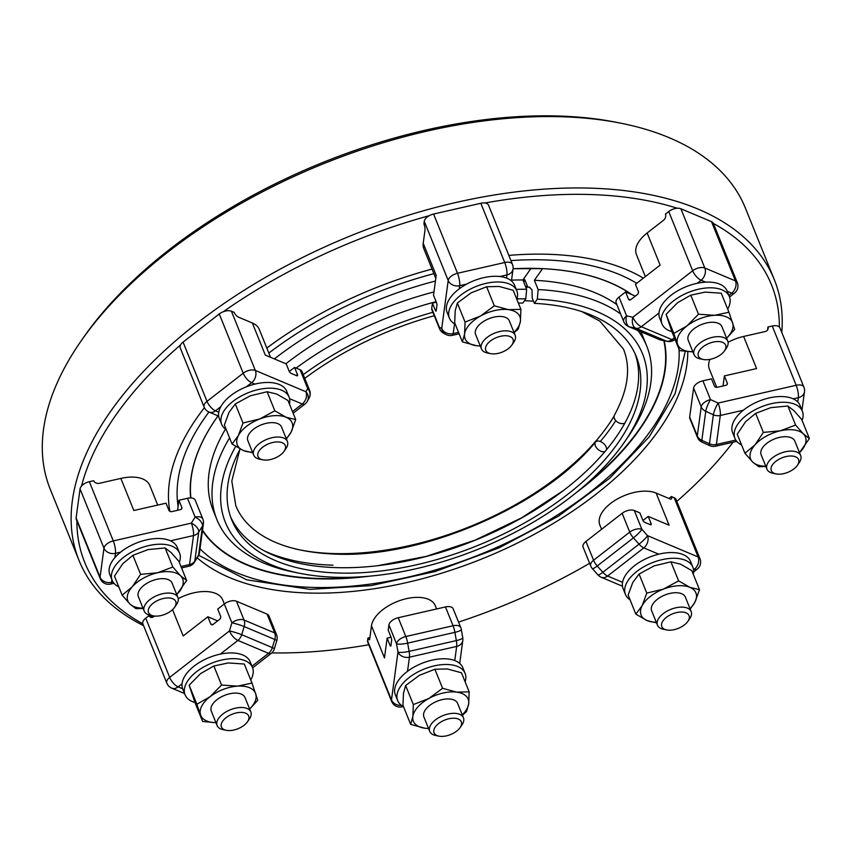 <?xml version="1.0" encoding="UTF-8"?>
<svg xmlns="http://www.w3.org/2000/svg" width="852" height="852" viewBox="0 0 852 852"><rect width="100%" height="100%" fill="white"/><g stroke="black" fill="none" stroke-linecap="round" stroke-linejoin="round"><path stroke-width="1.28" d="M542.149 268.625L542.543 268.657A250.563 133.221 158 0 1 631.257 294.355M202.52 530.189A250.563 133.221 158 0 0 319.255 578.487A250.563 133.221 158 0 0 360.652 576.847M583.077 486.971A250.563 133.221 158 0 0 663.814 340.651M513.074 268.742A250.861 133.37 -22 0 1 513.586 268.721A250.861 133.37 -22 0 1 537.037 268.433A250.861 133.37 -22 0 1 631.928 294.643M664.166 340.725A250.861 133.37 -22 0 1 576.037 492.807M369.757 576.154A250.861 133.37 -22 0 1 319.202 578.849A250.861 133.37 -22 0 1 202.456 530.679M605.037 451.496A6.816 4.058 -139.7 0 1 595.346 445.809A6.816 4.058 -139.7 0 1 595.559 441.996A6.816 4.058 -139.7 0 1 601.001 441.783A6.816 4.058 -139.7 0 1 606.155 447.012A6.816 4.058 -139.7 0 1 606.475 449.771M624.846 423.103A6.816 4.824 -151 0 1 614.462 418.577A6.816 4.824 -151 0 1 614.526 414.988C628.084 389.822 631.066 367.851 623.462 349.075L599.861 321.108L581.756 311.587M230.679 517.079A218.133 115.978 158 0 0 337.062 567.645A218.133 115.978 158 0 0 615.687 437.726A218.133 115.978 158 0 0 635.059 353.697M528.283 287.199L529.113 287.071L532.021 289.84L532.191 297.944L534.374 303.355L537.335 299.137L538.134 289.563L534.385 280.287A231.776 123.221 -22 0 1 616.891 304.654M190.656 497.941A250.861 133.37 -22 0 1 216.621 417.842A250.861 133.37 -22 0 1 218.037 415.861A250.563 133.221 158 0 0 190.891 497.941M274.365 358.916A250.861 133.37 -22 0 1 435.425 281.043M530.934 268.337L531.052 268.337A250.563 133.221 158 0 0 524.278 268.369M80.365 342.014L82.772 338.521A370.375 196.918 -22 0 1 84.135 336.572A370.375 196.918 -22 0 1 617.412 122.518L621.566 123.348A374.923 199.336 158 0 0 81.739 340.033A374.923 199.336 158 0 0 80.365 342.014A374.923 199.336 158 0 0 50.215 489.144L79.055 560.52A374.923 199.336 -22 0 1 110.579 411.409A374.923 199.336 -22 0 1 473.467 198.75A374.923 199.336 -22 0 1 774.298 279.626A374.923 199.336 -22 0 1 781.774 332.387M774.298 279.626L745.468 208.25A374.923 199.336 158 0 0 621.566 123.348M143.594 625.677A374.923 199.336 -22 0 1 79.055 560.52M183.073 342.11L207.004 401.345L243.193 373.219L219.252 313.973L183.073 342.11A9.084 4.835 -22 0 0 180.56 344.922A370.375 196.918 158 0 0 115.851 415.084A370.375 196.918 158 0 0 81.504 486.077A9.084 4.835 -22 0 0 80.045 488.92L76.116 517.941L100.057 577.177A9.084 7.37 7.7 0 0 104.615 581.65A9.084 7.37 7.7 0 0 111.527 582.363L111.889 579.679M433.572 214.044L457.503 273.279L504.746 262.512L480.816 203.277L433.572 214.044A9.084 4.835 -22 0 0 429.259 215.684A370.375 196.918 158 0 0 223.203 311.768A9.084 4.835 -22 0 0 219.252 313.973M680.876 208.751L704.806 267.997L735.446 280.904L711.505 221.658L680.876 208.751A9.084 4.835 -22 0 0 677.287 208.261A370.375 196.918 158 0 0 484.948 202.989A9.084 4.835 -22 0 0 480.816 203.277M802.083 420.419A36.359 19.33 158 0 0 802.339 411.133L800.028 405.424A36.359 19.33 158 0 0 799.155 403.731A36.359 19.33 158 0 0 797.77 401.974L798.345 397.682A9.084 7.37 -172.3 0 0 803.574 394.21A9.084 7.37 -172.3 0 0 804.469 391.771A9.084 9.084 0 0 0 803.894 387.138L779.953 327.903A9.084 4.835 -22 0 0 779.356 327.008A370.375 196.918 158 0 0 713.401 223.469A9.084 4.835 -22 0 0 713.358 223.373A9.084 4.835 -22 0 0 711.505 221.658M197.185 557.804A273.812 145.575 158 0 0 428.023 577.177A273.812 145.575 158 0 0 658.969 429.972A273.812 145.575 158 0 0 687.777 351.663M643.356 278.146A273.812 145.575 158 0 0 508.825 255.387M432.039 269.072A273.812 145.575 158 0 0 266.804 348.042M204.416 407.682A273.812 145.575 158 0 0 197.27 417.32A273.812 145.575 158 0 0 169.899 511.36M600.287 441.474A218.133 115.978 158 0 0 611.406 427.14A218.133 115.978 158 0 0 615.762 420.622M240.157 449.004A218.133 115.978 158 0 0 231.701 519.816A218.133 115.978 158 0 0 406.734 566.868A218.133 115.978 158 0 0 617.87 443.136A218.133 115.978 158 0 0 636.21 356.381A218.133 115.978 158 0 0 534.374 303.355M516.216 289.382A231.776 123.221 -22 0 1 526.642 289.254L525.844 298.818L522.883 303.046A218.133 115.978 158 0 0 518.357 303.067M434.264 315.719A218.133 115.978 158 0 0 304.76 378.384M522.99 280.212L524.097 279.296L525.002 280.159L527.835 287.177M640.704 331.694A231.776 123.221 -22 0 1 642.941 336.647L646.689 345.923A231.776 123.221 -22 0 1 628.052 436.874L624.441 442.113A224.949 119.599 158 0 0 537.335 299.137M538.134 289.563A231.776 123.221 -22 0 1 620.639 313.941M637.914 330.523A231.776 123.221 -22 0 1 646.689 345.923M235.706 446.437A224.949 119.599 158 0 0 299.723 573.3L293.493 572.054A231.776 123.221 -22 0 1 216.898 519.571L213.149 510.284A231.776 123.221 -22 0 1 225.482 429.142M216.898 519.571A231.776 123.221 -22 0 1 229.561 437.875M525.844 298.818A224.949 119.599 158 0 0 516.972 298.924M432.88 312.279A224.949 119.599 158 0 0 303.248 374.635M296.134 368.085A231.776 123.221 -22 0 1 436.107 301.64M299.723 573.3A224.949 119.599 158 0 0 623.621 443.296A224.949 119.599 158 0 0 624.441 442.113M525.375 281.075A214.044 113.806 158 0 0 523.288 280.947M525.46 281.298A215.865 114.764 158 0 0 523.384 281.181M614.175 415.914A214.044 113.806 -22 0 1 608.36 424.967A214.044 113.806 -22 0 1 323.771 553.065A214.044 113.806 -22 0 1 299.382 549.796L297.721 549.465A215.865 114.764 -22 0 1 296.752 549.263M525.471 286.357A215.865 114.764 -22 0 1 527.548 286.474M614.122 416.202A215.865 114.764 -22 0 1 609.318 423.572L608.36 424.967M264.184 550.807A222.681 118.396 158 0 0 332.951 565.164M180.56 344.922A9.084 4.835 158 0 0 180.049 346.413A9.084 4.835 158 0 0 180.219 347.861L204.15 407.096A9.084 9.084 0 0 0 209.049 412.07L218.676 416.127M231.403 311.204L234.183 312.375A4.548 1.81 52.1 0 0 236.025 315.251A4.548 1.81 52.1 0 0 238.411 317.125L252.341 322.983L265.313 355.103L286.197 363.9L289.084 371.035A2.268 0.905 52.1 0 0 290 372.473A2.268 0.905 52.1 0 0 291.192 373.41L296.762 375.753A2.268 0.905 52.1 0 0 297.444 375.764A2.268 0.905 52.1 0 0 297.54 375.647A2.268 0.905 52.1 0 0 297.433 374.56L294.558 367.425L300.128 369.768A9.084 4.835 -22 0 1 301.97 371.483L309.574 390.291A9.084 4.835 158 0 0 307.721 388.576L305.943 391.76L255.334 370.45L231.403 311.204A9.084 4.835 158 0 0 225.535 311.044A9.084 4.835 158 0 0 223.203 311.768M252.341 322.983A34.08 18.126 -22 0 1 259.274 329.404L270.542 357.308M262.874 459.846A14.697 7.817 -22 0 1 259.253 450.676A14.697 7.817 -22 0 1 277.976 441.922A14.697 7.817 -22 0 1 284.089 451.272A14.697 7.817 -22 0 1 284.035 451.358A14.697 7.817 -22 0 1 262.874 459.846L259.69 459.207A18.18 9.66 -22 0 1 253.683 455.085A18.18 9.66 -22 0 1 255.217 447.854A18.18 9.66 -22 0 1 272.81 437.545A18.18 9.66 -22 0 1 287.39 441.464A18.18 9.66 -22 0 1 285.931 448.599A18.18 9.66 -22 0 1 285.867 448.695M253.683 455.085L247.868 440.697A18.18 9.66 -22 0 1 249.402 433.466A18.18 9.66 -22 0 1 277.88 423.657A18.18 9.66 -22 0 1 281.575 427.076L287.39 441.464M289.478 404.146A36.359 19.33 158 0 0 289.062 397.064L286.751 391.356A36.359 19.33 158 0 0 254.961 384.092A36.359 19.33 158 0 0 246.292 386.861A36.359 19.33 158 0 0 222.393 404.136A36.359 19.33 158 0 0 220.817 406.67A36.359 19.33 158 0 0 218.772 412.23A36.359 19.33 158 0 0 219.337 418.598L221.648 424.307A36.359 19.33 158 0 0 226.259 429.685M289.062 397.064A36.359 19.33 158 0 0 259.892 389.226A36.359 19.33 158 0 0 224.704 409.844A36.359 19.33 158 0 0 221.648 424.307M89.343 481.689L93.645 480.709A4.548 3.685 7.7 0 0 95.925 482.946A4.548 3.685 7.7 0 0 99.375 483.297L120.856 478.409L133.828 510.518L166.044 503.181L168.93 510.316A2.268 1.842 7.7 0 0 171.795 511.615L180.39 509.656A2.268 1.842 7.7 0 0 181.806 507.377L178.931 500.241L187.515 498.282A9.084 4.835 -22 0 1 193.383 498.441A9.084 4.835 -22 0 1 195.236 500.156L202.829 518.975A9.084 4.835 158 0 0 200.987 517.26A9.084 4.835 158 0 0 195.119 517.1L191.327 523.139L113.284 540.924L89.343 481.689A9.084 4.835 158 0 0 83.059 484.618A9.084 4.835 158 0 0 81.504 486.077M120.856 478.409A34.08 18.126 -22 0 1 142.848 479.005A34.08 18.126 -22 0 1 149.782 485.416L157.726 505.076M153.392 615.868L150.197 615.229A18.18 9.66 -22 0 1 144.627 611.949A18.18 9.66 -22 0 1 144.19 611.108A18.18 9.66 -22 0 1 156.608 595.686A18.18 9.66 -22 0 1 177.472 596.645A18.18 9.66 -22 0 1 177.908 597.486A18.18 9.66 -22 0 1 176.439 604.622L174.596 607.295A14.697 7.817 -22 0 1 153.392 615.868A14.697 7.817 -22 0 1 148.887 613.227A14.697 7.817 -22 0 1 157.908 600.362A14.697 7.817 -22 0 1 175.427 600.852A14.697 7.817 -22 0 1 174.596 607.295M144.19 611.108L138.375 596.719A18.18 9.66 -22 0 1 156.661 579.349A18.18 9.66 -22 0 1 171.657 582.246A18.18 9.66 -22 0 1 172.093 583.098L177.908 597.486M179.314 562.373A36.359 19.33 158 0 0 179.57 553.086L177.269 547.378A36.359 19.33 158 0 0 176.396 545.685A36.359 19.33 158 0 0 170.464 540.807A36.359 19.33 158 0 0 120.569 552.181A36.359 19.33 158 0 0 114.871 557.634A36.359 19.33 158 0 0 109.844 574.621L112.155 580.329A36.359 19.33 158 0 0 113.028 582.022A36.359 19.33 158 0 0 118.79 586.826M179.57 553.086A36.359 19.33 158 0 0 178.696 551.393A36.359 19.33 158 0 0 136.97 549.476A36.359 19.33 158 0 0 112.155 580.329M217.633 620.895L207.856 616.773L210.732 623.909A2.268 1.693 -67.2 0 0 211.498 624.729A2.268 1.693 -67.2 0 0 211.733 624.793A2.268 1.693 -67.2 0 0 213.106 624.409L219.678 619.298A2.268 1.693 -67.2 0 0 220.636 617.87A2.268 1.693 -67.2 0 0 220.604 616.241L217.718 609.095L224.3 603.983A9.084 4.835 -22 0 1 230.583 601.054A9.084 4.835 -22 0 1 236.451 601.214L244.045 620.032A9.084 4.835 158 0 0 238.187 619.862A9.084 4.835 158 0 0 231.904 622.801L229.444 630.938L169.676 677.404L145.745 618.169A9.084 4.835 158 0 0 142.721 622.471A9.084 4.835 158 0 0 142.848 623.813A9.084 4.835 -22 0 0 142.88 623.92L166.822 683.155A9.084 4.835 -22 0 1 166.651 681.717A9.084 4.835 -22 0 1 169.676 677.404A9.084 3.632 -127.9 0 0 173.35 683.144A9.084 3.632 -127.9 0 0 178.132 686.893L182.658 688.799A36.359 19.33 158 0 0 182.765 689.066L185.065 694.774A36.359 19.33 158 0 0 194.948 702.485M178.228 598.668A34.08 18.126 -22 0 1 193.766 592.843A34.08 18.126 -22 0 1 222.691 599.861L224.342 603.951M152.785 617.189L149.025 615.613A4.548 3.397 -67.2 0 0 150.559 617.242A4.548 3.397 -67.2 0 0 151.017 617.38A4.548 3.397 -67.2 0 0 153.765 616.624L154.51 616.039M226.302 730.313L223.117 729.663A18.18 9.66 -22 0 1 217.111 725.553A18.18 9.66 -22 0 1 223.48 713.55A18.18 9.66 -22 0 1 241.861 707.49A18.18 9.66 -22 0 1 250.818 711.931A18.18 9.66 -22 0 1 249.359 719.067L247.506 721.74A14.697 7.817 -22 0 1 228.687 730.569A14.697 7.817 -22 0 1 226.302 730.313A14.697 7.817 -22 0 1 223.394 720.206A14.697 7.817 -22 0 1 241.446 712.389A14.697 7.817 -22 0 1 247.506 721.74M217.111 725.553L211.296 711.154A18.18 9.66 -22 0 1 217.004 699.652A18.18 9.66 -22 0 1 236.036 693.102A18.18 9.66 -22 0 1 245.003 697.543L250.818 711.931M250.733 679.949A36.359 19.33 158 0 0 252.49 667.531L250.179 661.823A36.359 19.33 158 0 0 232.255 652.952A36.359 19.33 158 0 0 220.263 654.134A36.359 19.33 158 0 0 182.04 683.847A36.359 19.33 158 0 0 182.658 688.799M252.49 667.531A36.359 19.33 158 0 0 234.566 658.66A36.359 19.33 158 0 0 197.813 670.769A36.359 19.33 158 0 0 185.065 694.774M465.128 681.824A36.359 19.33 158 0 0 465.096 673.357L462.785 667.648A36.359 19.33 158 0 0 454.766 660.556L456.683 646.412A9.084 2.236 -102.8 0 0 456.736 643.856A9.084 2.236 -102.8 0 0 456.342 640.597L454.904 632.344A9.084 2.236 -102.8 0 0 454.116 628.893A9.084 2.236 -102.8 0 0 453.072 625.751L445.468 606.943A9.084 4.835 -22 0 1 451.336 607.103A9.084 4.835 -22 0 1 453.179 608.818L460.783 627.626A9.084 4.835 -22 0 0 458.94 625.922A9.084 4.835 -22 0 0 453.072 625.751L405.829 636.529A9.084 4.835 158 0 0 399.545 639.458A9.084 4.835 158 0 0 396.521 643.761L397.969 652.004L391.483 699.939L367.553 640.693A9.084 4.835 158 0 0 367.713 642.142L391.643 701.388A9.084 4.835 -22 0 1 391.483 699.939A9.084 7.37 -172.3 0 0 396.042 704.412A9.084 7.37 -172.3 0 0 401.398 705.349M388.927 624.942A9.084 4.835 -22 0 1 391.941 620.639A9.084 4.835 -22 0 1 398.225 617.711L405.829 636.529A9.084 2.236 -102.8 0 1 406.873 639.66A9.084 2.236 -102.8 0 1 407.661 643.122A9.084 1.789 170.1 0 1 400.834 644.112A9.084 1.789 170.1 0 1 396.521 643.761L388.927 624.942L388.214 630.224L391.089 637.36A2.268 0.554 -102.8 0 1 391.547 639.011A2.268 0.554 -102.8 0 1 391.632 640.459L390.919 645.741A2.268 0.554 -102.8 0 1 390.706 646.167A2.268 0.554 -102.8 0 1 390.589 646.146A2.268 0.554 -102.8 0 1 390.024 645.273L387.138 638.137L391.047 637.243M369.885 637.605L367.904 638.063A4.548 1.118 -102.8 0 0 369.033 639.809A4.548 1.118 -102.8 0 0 369.267 639.852A4.548 1.118 -102.8 0 0 369.704 638.989L371.483 625.805A34.08 18.126 -22 0 1 382.814 609.659A34.08 18.126 -22 0 1 435.297 605.687L436.618 608.956M438.908 736.139L435.723 735.5A18.18 9.66 -22 0 1 429.717 731.378A18.18 9.66 -22 0 1 441.315 716.319A18.18 9.66 -22 0 1 463.424 717.757A18.18 9.66 -22 0 1 461.965 724.892L460.123 727.565A14.697 7.817 -22 0 1 451.922 733.977A14.697 7.817 -22 0 1 438.908 736.139A14.697 7.817 -22 0 1 433.977 729.578A14.697 7.817 -22 0 1 443.423 720.632A14.697 7.817 -22 0 1 458.269 719.024A14.697 7.817 -22 0 1 460.123 727.565M429.717 731.378L423.902 716.99A18.18 9.66 -22 0 1 423.572 714.093A18.18 9.66 -22 0 1 435.5 701.931A18.18 9.66 -22 0 1 457.609 703.369L463.424 717.757M454.766 660.556A36.359 19.33 158 0 0 418.566 664.773A36.359 19.33 158 0 0 407.522 671.333A36.359 19.33 158 0 0 395.371 694.891L397.671 700.6A36.359 19.33 158 0 0 403.528 706.702M465.096 673.357A36.359 19.33 158 0 0 420.867 670.481A36.359 19.33 158 0 0 397.671 700.6M693.262 574.237A36.359 19.33 158 0 0 692.846 567.155L690.546 561.447A36.359 19.33 158 0 0 658.745 554.183L643.814 547.9A9.084 3.632 -127.9 0 1 641.46 546.452A9.084 3.632 -127.9 0 1 639.032 544.151L633.419 537.846A9.084 3.632 -127.9 0 1 631.268 535.024A9.084 3.632 -127.9 0 1 629.745 532.117L622.141 513.298A9.084 4.835 -22 0 1 628.425 510.369A9.084 4.835 -22 0 1 634.293 510.529L639.863 512.872L642.749 520.018A2.268 0.905 -127.9 0 0 643.665 521.445A2.268 0.905 -127.9 0 0 644.857 522.382L650.427 524.736A2.268 0.905 -127.9 0 0 651.098 524.736A2.268 0.905 -127.9 0 0 651.205 524.619A2.268 0.905 -127.9 0 0 651.098 523.533L649.863 524.491M693.539 569.892L694.412 569.211A9.084 3.632 -127.9 0 0 697.106 569.253A9.084 9.084 0 0 0 699.961 558.667L676.019 499.432A9.084 4.835 158 0 0 674.177 497.717L698.107 556.963L647.509 535.642L641.897 529.348L634.293 510.529M590.702 565.994L583.109 547.186A9.084 4.835 -22 0 1 582.938 545.738A9.084 4.835 -22 0 1 585.963 541.435L593.567 560.243A9.084 4.835 158 0 0 590.543 564.546A9.084 4.835 158 0 0 590.702 565.994A9.084 9.084 0 0 0 592.353 568.635L597.966 574.94A9.084 9.084 0 0 0 601.224 577.262L622.461 586.219M601.576 529.294L599.851 525.024A34.08 18.126 -22 0 1 599.244 519.603A34.08 18.126 -22 0 1 621.598 496.791A34.08 18.126 -22 0 1 656.125 493.074L669.097 525.194L648.212 516.397L651.098 523.533M656.125 493.074L670.045 498.942A4.548 1.81 -127.9 0 0 671.397 498.963A4.548 1.81 -127.9 0 0 671.6 498.729A4.548 1.81 -127.9 0 0 671.387 496.546L668.916 498.463M666.669 629.937A14.697 7.817 -22 0 1 663.048 620.767A14.697 7.817 -22 0 1 681.76 612.013A14.697 7.817 -22 0 1 687.873 621.364A14.697 7.817 -22 0 1 687.82 621.438A14.697 7.817 -22 0 1 666.669 629.937L663.484 629.298A18.18 9.66 -22 0 1 657.467 625.176A18.18 9.66 -22 0 1 659.001 617.945A18.18 9.66 -22 0 1 676.594 607.636A18.18 9.66 -22 0 1 691.185 611.555A18.18 9.66 -22 0 1 689.715 618.69A18.18 9.66 -22 0 1 689.651 618.786M657.467 625.176L651.652 610.788A18.18 9.66 -22 0 1 653.186 603.557A18.18 9.66 -22 0 1 670.78 593.237A18.18 9.66 -22 0 1 685.37 597.167L691.185 611.555M658.745 554.183A36.359 19.33 158 0 0 626.177 574.227A36.359 19.33 158 0 0 622.567 582.321A36.359 19.33 158 0 0 623.121 588.689L625.432 594.398A36.359 19.33 158 0 0 630.043 599.776M692.846 567.155A36.359 19.33 158 0 0 663.676 559.317A36.359 19.33 158 0 0 628.488 579.935A36.359 19.33 158 0 0 625.432 594.398M797.77 401.974A36.359 19.33 158 0 0 793.233 398.853A36.359 19.33 158 0 0 743.327 410.227L720.302 415.478A9.084 7.37 -172.3 0 1 716.798 415.68A9.084 7.37 -172.3 0 1 713.38 414.764L705.765 411.324A9.084 7.37 -172.3 0 1 702.964 409.439A9.084 7.37 -172.3 0 1 701.207 406.851L693.603 388.043A9.084 4.835 -22 0 1 696.627 383.741A9.084 4.835 -22 0 1 702.911 380.812L711.505 378.852L714.381 385.988A2.268 1.842 -172.3 0 0 717.256 387.287L725.84 385.328A2.268 1.842 -172.3 0 0 727.267 383.049L727.065 384.582M779.356 327.008A9.084 4.835 158 0 0 778.11 326.188A9.084 4.835 158 0 0 772.242 326.028L796.183 385.274L718.129 403.06L710.515 399.62L702.911 380.812M728.077 342.27A34.08 18.126 -22 0 1 743.626 336.455L765.096 331.556A4.548 3.685 -172.3 0 0 767.705 329.82A4.548 3.685 -172.3 0 0 768.153 328.595A4.548 3.685 -172.3 0 0 767.95 327.008L767.535 330.075M776.151 473.914L772.966 473.275A18.18 9.66 -22 0 1 767.396 470.006A18.18 9.66 -22 0 1 766.96 469.154A18.18 9.66 -22 0 1 779.378 453.733A18.18 9.66 -22 0 1 800.23 454.691A18.18 9.66 -22 0 1 800.667 455.532A18.18 9.66 -22 0 1 799.208 462.668L797.365 465.341A14.697 7.817 -22 0 1 776.151 473.914A14.697 7.817 -22 0 1 771.656 471.273A14.697 7.817 -22 0 1 780.677 458.419A14.697 7.817 -22 0 1 798.196 458.898A14.697 7.817 -22 0 1 797.365 465.341M766.96 469.154L761.145 454.766A18.18 9.66 -22 0 1 773.563 439.334A18.18 9.66 -22 0 1 794.415 440.292A18.18 9.66 -22 0 1 794.852 441.144L800.667 455.532M802.339 411.133A36.359 19.33 158 0 0 801.466 409.45A36.359 19.33 158 0 0 759.739 407.522A36.359 19.33 158 0 0 734.925 438.375A36.359 19.33 158 0 0 735.798 440.069A36.359 19.33 158 0 0 741.549 444.872M728.886 295.378L731.751 293.152A9.084 3.632 52.1 0 0 734.445 293.195A9.084 9.084 0 0 0 737.289 282.608A9.084 4.835 -22 0 0 735.446 280.904A9.084 6.784 112.8 0 1 735.553 287.443A9.084 6.784 112.8 0 1 731.751 293.152L727.225 291.246A36.359 19.33 158 0 0 727.118 290.979A36.359 19.33 158 0 0 709.194 282.108A36.359 19.33 158 0 0 705.648 282.161A36.359 19.33 158 0 0 697.202 283.29A36.359 19.33 158 0 0 658.979 313.014L641.343 326.721A9.084 6.784 112.8 0 1 638.606 328.137A9.084 6.784 112.8 0 1 635.848 328.254A9.084 5.985 -77.9 0 1 632.674 324.048A9.084 5.985 -77.9 0 1 632.898 317.242L626.603 315.9A9.084 4.835 -22 0 0 623.589 320.203A9.084 4.835 -22 0 0 623.749 321.651L616.145 302.833A9.084 4.835 -22 0 1 615.985 301.384A9.084 4.835 -22 0 1 619.01 297.082L625.581 291.97L635.368 296.091M677.287 208.261A9.084 4.835 158 0 0 675.008 208.591A9.084 4.835 158 0 0 668.724 211.52L692.665 270.766L632.898 317.242A9.084 3.632 -127.9 0 0 636.561 322.972A9.084 3.632 -127.9 0 0 641.343 326.721L671.983 339.628L674.369 337.765M668.724 211.52L665.444 214.086A4.548 3.397 112.8 0 1 665.497 217.356A4.548 3.397 112.8 0 1 663.591 220.21L647.147 232.99L660.119 265.11L635.454 284.291L638.34 291.437A2.268 1.693 112.8 0 1 638.361 293.067A2.268 1.693 112.8 0 1 637.413 294.494L630.831 299.606A2.268 1.693 112.8 0 1 629.458 299.989A2.268 1.693 112.8 0 1 629.234 299.925A2.268 1.693 112.8 0 1 628.467 299.105L625.581 291.97M703.241 359.469L700.056 358.83A18.18 9.66 -22 0 1 694.05 354.709A18.18 9.66 -22 0 1 700.419 342.717A18.18 9.66 -22 0 1 718.79 336.657A18.18 9.66 -22 0 1 727.757 341.098A18.18 9.66 -22 0 1 726.298 348.223L724.445 350.907A14.697 7.817 -22 0 1 705.626 359.736A14.697 7.817 -22 0 1 703.241 359.469A14.697 7.817 -22 0 1 700.333 349.373A14.697 7.817 -22 0 1 718.385 341.545A14.697 7.817 -22 0 1 724.445 350.907M694.05 354.709L688.235 340.321A18.18 9.66 -22 0 1 694.604 328.318A18.18 9.66 -22 0 1 712.975 322.258A18.18 9.66 -22 0 1 721.942 326.699L727.757 341.098M727.672 309.106A36.359 19.33 158 0 0 729.418 296.698A36.359 19.33 158 0 0 711.505 287.816A36.359 19.33 158 0 0 674.752 299.936A36.359 19.33 158 0 0 662.004 323.93A36.359 19.33 158 0 0 671.887 331.652M454.521 323.803L453.189 333.633A9.084 2.236 77.2 0 1 452.7 335.102A9.084 2.236 77.2 0 1 452.327 335.358A9.084 9.084 0 0 1 446.128 334.559A9.084 8.627 -62.6 0 1 441.719 328.446L439.334 327.211A9.084 4.835 -22 0 0 439.494 328.659L431.889 309.851A9.084 4.835 -22 0 1 431.73 308.403L432.443 303.12L436.352 302.236M429.259 215.684A9.084 4.835 158 0 0 427.289 216.972A9.084 4.835 158 0 0 424.264 221.275L448.205 280.51L441.719 328.446A9.084 7.37 -172.3 0 0 446.278 332.919A9.084 7.37 -172.3 0 0 453.189 333.633L458.568 332.408M516.855 299.329A36.359 19.33 158 0 0 516.813 290.862L514.512 285.154A36.359 19.33 158 0 0 506.493 278.072A36.359 19.33 158 0 0 499.932 276.517L506.919 274.93A9.084 2.236 77.2 0 0 506.578 269.104A9.084 2.236 77.2 0 0 504.746 262.512A9.084 4.835 -22 0 1 510.614 262.672A9.084 4.835 -22 0 1 512.467 264.386L488.526 205.14A9.084 4.835 158 0 0 486.684 203.436A9.084 4.835 158 0 0 484.948 202.989M424.264 221.275L423.913 223.916A4.548 1.118 77.2 0 1 424.828 227.207A4.548 1.118 77.2 0 1 424.999 230.115L423.21 243.31L436.192 275.43L433.519 295.207L436.394 302.353A2.268 0.554 77.2 0 1 436.852 303.994A2.268 0.554 77.2 0 1 436.938 305.453L436.224 310.724A2.268 0.554 77.2 0 1 436.011 311.161A2.268 0.554 77.2 0 1 435.894 311.14A2.268 0.554 77.2 0 1 435.329 310.266L432.443 303.12M490.635 353.644L487.45 353.005A18.18 9.66 -22 0 1 481.444 348.883A18.18 9.66 -22 0 1 493.042 333.824A18.18 9.66 -22 0 1 515.151 335.262A18.18 9.66 -22 0 1 513.692 342.397L511.839 345.071A14.697 7.817 -22 0 1 503.649 351.482A14.697 7.817 -22 0 1 490.635 353.644A14.697 7.817 -22 0 1 485.704 347.083A14.697 7.817 -22 0 1 495.15 338.148A14.697 7.817 -22 0 1 509.997 336.529A14.697 7.817 -22 0 1 511.839 345.071M481.444 348.883L475.629 334.495A18.18 9.66 -22 0 1 487.227 319.436A18.18 9.66 -22 0 1 509.336 320.874L515.151 335.262M499.932 276.517A36.359 19.33 158 0 0 470.293 282.278A36.359 19.33 158 0 0 466.662 284.099A36.359 19.33 158 0 0 459.249 288.839A36.359 19.33 158 0 0 447.098 312.396L449.398 318.105A36.359 19.33 158 0 0 455.256 324.218M516.813 290.862A36.359 19.33 158 0 0 472.594 287.987A36.359 19.33 158 0 0 449.398 318.105M520.902 309.351L508.452 309.649L494.32 305.815L486.62 286.762L499.08 286.453L513.202 290.298L520.902 309.351L520.402 321.321A29.543 15.709 -22 0 1 513.969 332.355M494.32 305.815L480.528 316.017L465.064 322.077L464.564 334.048L462.391 341.876L476.513 345.71L480.294 346.04M465.064 322.077L457.364 303.024L471.156 292.822L486.62 286.762M462.391 341.876L454.691 322.823L455.192 310.852L457.364 303.024M514.118 332.706L518.218 329.149L520.402 321.321A29.543 15.709 -22 0 0 508.452 309.649A29.543 15.709 -22 0 0 480.528 316.017A29.543 15.709 -22 0 0 464.564 334.048A29.543 15.709 -22 0 0 476.513 345.71A29.543 15.709 -22 0 0 480.262 345.965M435.787 278.359L423.827 248.731A34.08 18.126 -22 0 1 423.21 243.31M726.607 338.244L734.69 329.468L728.939 312.247L721.239 293.195L705.179 292.108L690.791 295.165L698.491 314.218L686.989 325.89L673.804 333.409L679.566 350.63L671.866 331.577L666.104 314.356L677.617 302.684L690.791 295.165M666.104 314.356L673.804 333.409M728.939 312.247L714.551 315.304L698.491 314.218M679.566 350.63L692.878 351.823A29.543 15.709 -22 0 1 677.521 344.091A29.543 15.709 -22 0 1 686.989 325.89A29.543 15.709 -22 0 1 714.551 315.304A29.543 15.709 -22 0 1 732.656 322.929A29.543 15.709 -22 0 1 726.575 338.18M658.979 313.014A36.359 19.33 158 0 0 659.704 318.222L662.004 323.93M645.337 276.612L636.433 254.556A34.08 18.126 -22 0 1 647.147 232.99M809.4 438.535L803.34 433.87A29.543 15.709 -22 0 1 801.018 451.017A29.543 15.709 -22 0 1 799.495 452.625L809.4 438.535L801.7 419.482L793.968 410.675L787.898 406.01L795.598 425.063L780.315 430.803L763.36 432.411L754.978 444.893L744.925 453.232L737.225 434.179L745.606 421.697L755.671 413.358L770.943 407.607L787.898 406.01M755.671 413.358L763.36 432.411M744.925 453.232L752.667 462.04A29.543 15.709 -22 0 1 754.978 444.893A29.543 15.709 -22 0 1 780.315 430.803A29.543 15.709 -22 0 1 803.34 433.87L795.598 425.063M765.788 466.236A29.543 15.709 -22 0 1 752.667 462.04L758.727 466.704L765.895 466.513M743.327 410.227A36.359 19.33 158 0 0 732.613 432.667L734.925 438.375M723.028 385.967L724.381 375.913L727.267 383.049M767.95 327.008L772.242 326.028M724.381 375.913L756.597 368.575L743.626 336.455M697.447 437.321L689.843 418.502A9.084 4.835 -22 0 1 689.683 417.054L697.287 435.873A9.084 4.835 158 0 0 697.447 437.321A9.084 9.084 0 0 0 702.133 442.199L709.759 445.639A9.084 9.084 0 0 0 715.51 446.214L736.767 441.368M693.603 388.043L689.683 417.054M716.756 387.351L709.343 369.001A34.08 18.126 -22 0 1 709.972 359.352M699.503 589.68L689.896 587.347L678.607 580.872L663.527 589.062L646.774 593.098L639.075 574.046L654.155 565.866L670.907 561.819L680.514 564.152L691.803 570.627L699.503 589.68L694.881 602.268A29.543 15.709 -22 0 1 690.003 608.637M670.907 561.819L678.607 580.872M690.173 609.073L694.881 602.268A29.543 15.709 -22 0 0 689.896 587.347A29.543 15.709 -22 0 0 663.527 589.062A29.543 15.709 -22 0 0 642.142 605.687L635.848 614.122L628.148 595.069L632.77 582.48L639.075 574.046M646.774 593.098L642.142 605.687A29.543 15.709 -22 0 0 647.126 620.597L656.743 622.929M635.848 614.122L647.126 620.597A29.543 15.709 -22 0 0 656.296 622.258M648.212 516.397L642.972 520.476M671.387 496.546L674.177 497.717M622.141 513.298L585.963 541.435M442.593 688.309L434.893 669.257L447.353 668.948L461.475 672.792L469.175 691.845L456.725 692.143L442.593 688.309L428.801 698.512L413.337 704.572L412.837 716.543L410.664 724.37L424.786 728.204L428.567 728.535M410.664 724.37L402.964 705.318L403.465 693.347L405.637 685.519L419.429 675.317L434.893 669.257M462.391 715.201L466.491 711.644L468.675 703.816L469.175 691.845M413.337 704.572L405.637 685.519M428.535 728.46A29.543 15.709 -22 0 1 424.786 728.204A29.543 15.709 -22 0 1 412.837 716.543A29.543 15.709 -22 0 1 428.801 698.512A29.543 15.709 -22 0 1 456.725 692.143A29.543 15.709 -22 0 1 468.675 703.816A29.543 15.709 -22 0 1 462.242 714.839M445.468 606.943L398.225 617.711M371.483 625.805L384.465 657.925L387.138 638.137M367.904 638.063L367.553 640.693M221.552 685.051L210.05 696.723L196.865 704.253L202.627 721.474L194.927 702.421L189.165 685.2L200.678 673.527L213.852 665.998L228.24 662.941L244.3 664.027L252 683.08L237.612 686.137L221.552 685.051L213.852 665.998M196.865 704.253L189.165 685.2M249.668 709.088L257.751 700.301L252 683.08M202.627 721.474L215.939 722.666A29.543 15.709 -22 0 1 200.582 714.934A29.543 15.709 -22 0 1 210.05 696.723A29.543 15.709 -22 0 1 237.612 686.137A29.543 15.709 -22 0 1 255.717 693.762A29.543 15.709 -22 0 1 249.636 709.013M251.947 666.211L268.529 653.324A9.084 6.784 -67.2 0 0 270.829 650.822A9.084 6.784 -67.2 0 0 272.342 647.616L274.791 639.479A9.084 6.784 -67.2 0 0 275.281 636.05A9.084 6.784 -67.2 0 0 274.685 632.929L267.081 614.122L236.451 601.214M267.081 614.122A9.084 4.835 -22 0 1 268.923 615.826L276.527 634.644A9.084 4.835 -22 0 0 274.685 632.929L244.045 620.032A9.084 6.784 -67.2 0 1 244.652 623.153A9.084 6.784 -67.2 0 1 244.162 626.571A9.084 0.852 -163.2 0 0 238.262 624.495A9.084 0.852 -163.2 0 0 231.904 622.801L224.3 603.983M172.551 609.638L183.18 635.954L207.856 616.773M149.025 615.613L145.745 618.169M172.839 567.017L157.556 572.757L140.601 574.365L132.22 586.847L122.166 595.186L114.466 576.122L122.848 563.641L132.901 555.312L148.184 549.561L165.139 547.964L171.199 552.628L178.931 561.436L186.631 580.489L180.571 575.824L172.839 567.017L165.139 547.964M140.601 574.365L132.901 555.312M122.166 595.186L129.898 603.993L135.958 608.658L143.125 608.466M143.019 608.19A29.543 15.709 -22 0 1 129.898 603.993A29.543 15.709 -22 0 1 132.22 586.847A29.543 15.709 -22 0 1 157.556 572.757A29.543 15.709 -22 0 1 180.571 575.824A29.543 15.709 -22 0 1 178.249 592.971A29.543 15.709 -22 0 1 176.726 594.568L186.631 580.489M178.931 500.241L177.567 510.295M114.871 557.634L115.457 553.342A9.084 7.37 7.7 0 1 108.534 552.639A9.084 7.37 7.7 0 1 103.976 548.166L100.057 577.177A9.084 4.835 158 0 0 100.216 578.625L76.286 519.39A9.084 4.835 -22 0 1 76.116 517.941M274.813 410.792L259.743 418.971L242.99 423.007L235.29 403.954L250.371 395.775L267.123 391.739L276.73 394.061L288.019 400.536L295.719 419.589L286.102 417.256L274.813 410.792L267.123 391.739M242.99 423.007L238.358 435.596L232.053 444.03L243.342 450.506L252.959 452.838M232.053 444.03L224.364 424.978L228.986 412.4L235.29 403.954M286.389 438.982L291.086 432.177L295.719 419.589M252.511 452.167A29.543 15.709 -22 0 1 243.342 450.506A29.543 15.709 -22 0 1 238.358 435.596A29.543 15.709 -22 0 1 259.743 418.971A29.543 15.709 -22 0 1 286.102 417.256A29.543 15.709 -22 0 1 291.086 432.177A29.543 15.709 -22 0 1 286.219 438.556M294.558 367.425L289.307 371.504M299.382 549.796A214.044 113.806 -22 0 1 295.804 549.039M534.385 280.287L542.543 268.657M531.052 268.337L522.894 279.967L526.642 289.254M285.867 363.761A231.776 123.221 -22 0 1 433.956 291.938M511.541 280.138A231.776 123.221 -22 0 1 522.894 279.967M676.818 501.381A370.375 196.918 158 0 0 733.05 442.22M458.546 622.077A370.375 196.918 158 0 0 589.616 563.3M271.777 652.898A370.375 196.918 158 0 0 368.767 644.751M76.872 520.86A370.375 196.918 158 0 0 142.848 623.813M208.932 412.017A264.716 140.74 158 0 0 204.938 417.523A264.716 140.74 158 0 0 178.111 506.322M200.007 548.805A264.716 140.74 158 0 0 313.185 587.422A264.716 140.74 158 0 0 679.033 349.309M636.742 283.29A264.716 140.74 158 0 0 543.054 259.86A264.716 140.74 158 0 0 510.934 260.595M433.902 273.673A264.716 140.74 158 0 0 268.827 353.069M524.864 279.871A215.865 114.764 158 0 0 523.288 279.786M220.817 406.67L215.46 410.834A9.084 3.632 52.1 0 1 210.678 407.086A9.084 3.632 52.1 0 1 207.004 401.345A9.084 4.835 158 0 0 203.99 405.658A9.084 4.835 158 0 0 204.15 407.096M300.128 369.768L307.721 388.576A9.084 8.222 -150.7 0 1 310.022 394.817A9.084 8.222 -150.7 0 1 309.074 398.14A9.084 9.084 0 0 0 309.574 390.291M218.772 412.23L215.46 410.834A9.084 6.784 112.8 0 1 209.965 412.357A9.084 6.784 112.8 0 1 209.049 412.07M254.961 384.092L251.638 382.697A9.084 3.632 52.1 0 1 246.856 378.948A9.084 3.632 52.1 0 1 243.193 373.219A9.084 4.835 -22 0 1 249.476 370.29A9.084 4.835 -22 0 1 255.334 370.45A9.084 6.784 -67.2 0 1 255.451 376.989A9.084 6.784 -67.2 0 1 251.638 382.697L246.292 386.861M292.492 411.601L302.247 404.018A9.084 3.632 52.1 0 0 304.153 404.37A9.084 3.632 52.1 0 0 304.941 404.05A9.084 9.084 0 0 0 307.295 401.324A9.084 8.222 -150.7 0 0 308.243 398.001A9.084 8.222 -150.7 0 0 305.943 391.76A9.084 6.784 -67.2 0 1 306.049 398.31A9.084 6.784 -67.2 0 1 302.247 404.018L289.563 398.672M296.198 375.519L297.433 374.56M187.515 498.282L195.119 517.1A9.084 4.995 -147.9 0 1 200.646 521.232A9.084 4.995 -147.9 0 1 202.52 526.035A9.084 7.37 7.7 0 0 203.415 523.597A9.084 7.37 7.7 0 0 203.447 523.298M80.045 488.92L103.976 548.166A9.084 4.835 -22 0 1 107.001 543.864A9.084 4.835 -22 0 1 113.284 540.924A9.084 2.236 -102.8 0 1 115.116 547.516A9.084 2.236 -102.8 0 1 115.457 553.342L120.569 552.181M180.997 566.527L189.57 564.567A9.084 7.37 7.7 0 0 192.637 563.278A9.084 7.37 7.7 0 0 194.799 561.095L198.729 532.074A9.084 4.995 -147.9 0 0 196.855 527.271A9.084 4.995 -147.9 0 0 191.327 523.139A9.084 2.236 -102.8 0 1 193.159 529.731A9.084 2.236 -102.8 0 1 193.5 535.557L170.464 540.807M181.561 567.922L188.707 566.292A9.084 2.236 77.2 0 0 189.57 564.567L193.5 535.557A9.084 7.37 7.7 0 0 196.567 534.257A9.084 7.37 7.7 0 0 198.729 532.074L202.52 526.035L198.591 555.057A9.084 7.37 7.7 0 0 199.485 552.607A9.084 7.37 7.7 0 0 199.517 552.309M181.604 508.91L181.806 507.377M166.822 683.155A9.084 9.084 0 0 0 171.721 688.128A9.084 6.784 -67.2 0 0 172.636 688.416A9.084 6.784 -67.2 0 0 178.132 686.893L182.04 683.847M274.312 648.851A9.084 0.852 16.8 0 0 274.355 648.809L276.804 640.672A9.084 0.852 16.8 0 0 274.791 639.479L244.162 626.571L241.702 634.708A9.084 6.784 -67.2 0 1 240.2 637.914A9.084 6.784 -67.2 0 1 237.9 640.416L268.529 653.324A9.084 3.632 52.1 0 0 271.224 653.356A9.084 9.084 0 0 0 274.355 648.809A9.084 0.852 16.8 0 0 272.342 647.616L241.702 634.708A9.084 0.852 -163.2 0 0 235.812 632.631A9.084 0.852 -163.2 0 0 229.444 630.938A9.084 3.632 -127.9 0 0 233.118 636.668A9.084 3.632 -127.9 0 0 237.9 640.416L220.263 654.134M459.707 663.42L462.806 640.491A9.084 7.37 7.7 0 1 461.912 642.941A9.084 7.37 7.7 0 1 456.683 646.412L409.439 657.18A9.084 2.236 -102.8 0 0 409.493 654.624A9.084 2.236 -102.8 0 0 409.098 651.365L456.342 640.597A9.084 1.789 -9.9 0 0 461.667 638.819A9.084 1.789 -9.9 0 0 462.753 637.711L461.315 629.468A9.084 9.084 0 0 0 460.783 627.626M407.522 671.333L409.439 657.18A9.084 7.37 -172.3 0 1 402.517 656.477A9.084 7.37 -172.3 0 1 397.969 652.004A9.084 1.789 170.1 0 0 402.282 652.366A9.084 1.789 170.1 0 0 409.098 651.365L407.661 643.122L454.904 632.344A9.084 1.789 -9.9 0 0 460.229 630.576A9.084 1.789 -9.9 0 0 461.315 629.468M403.284 706.574L402.091 706.841A9.084 2.236 -102.8 0 0 402.676 706.223M622.567 582.321L607.636 576.027L643.814 547.9A9.084 6.784 -67.2 0 0 647.616 542.192A9.084 6.784 -67.2 0 0 647.509 535.642A9.084 1.385 -41.7 0 1 644.24 539.54A9.084 1.385 -41.7 0 1 639.032 544.151L602.843 572.278L597.231 565.984A9.084 3.632 -127.9 0 1 595.09 563.151A9.084 3.632 -127.9 0 1 593.567 560.243L629.745 532.117A9.084 4.835 -22 0 1 636.029 529.188A9.084 4.835 -22 0 1 641.897 529.348A9.084 1.385 -41.7 0 1 638.627 533.235A9.084 1.385 -41.7 0 1 633.419 537.846L597.231 565.984A9.084 1.385 138.3 0 1 593.141 568.603A9.084 1.385 138.3 0 1 592.353 568.635M699.961 558.667A9.084 4.835 158 0 0 698.107 556.963A9.084 6.784 -67.2 0 1 698.225 563.502A9.084 6.784 -67.2 0 1 694.412 569.211L693.347 568.763M601.224 577.262A9.084 6.784 112.8 0 0 602.13 577.549A9.084 6.784 112.8 0 0 607.636 576.027A9.084 3.632 -127.9 0 1 605.282 574.589A9.084 3.632 -127.9 0 1 602.843 572.278A9.084 1.385 138.3 0 1 598.754 574.908A9.084 1.385 138.3 0 1 597.966 574.94M735.787 440.069L716.383 444.488L720.302 415.478A9.084 2.236 -102.8 0 0 719.961 409.652A9.084 2.236 -102.8 0 0 718.129 403.06A9.084 1.842 -65.7 0 0 715.073 409.152A9.084 1.842 -65.7 0 0 713.38 414.764L709.46 443.785L701.835 440.346A9.084 7.37 -172.3 0 1 699.045 438.45A9.084 7.37 -172.3 0 1 697.287 435.873L701.207 406.851A9.084 4.835 -22 0 1 704.231 402.549A9.084 4.835 -22 0 1 710.515 399.62A9.084 1.842 -65.7 0 0 707.448 405.712A9.084 1.842 -65.7 0 0 705.765 411.324L701.835 440.346A9.084 1.842 114.3 0 0 702.133 442.199M803.894 387.138A9.084 4.835 158 0 0 802.041 385.434A9.084 4.835 158 0 0 796.183 385.274A9.084 2.236 -102.8 0 1 798.004 391.867A9.084 2.236 -102.8 0 1 798.345 397.682L793.233 398.853M715.51 446.214A9.084 2.236 77.2 0 0 716.383 444.488A9.084 7.37 -172.3 0 1 712.868 444.701A9.084 7.37 -172.3 0 1 709.46 443.785A9.084 1.842 114.3 0 0 709.759 445.639M623.749 321.651A9.084 9.084 0 0 0 628.648 326.614A9.084 6.784 112.8 0 0 629.564 326.902L660.193 339.81L666.477 341.151A9.084 5.985 102.1 0 0 667.191 341.375A9.084 9.084 0 0 0 674.678 339.66A9.084 3.632 52.1 0 1 671.983 339.628A9.084 6.784 112.8 0 1 669.246 341.045A9.084 6.784 112.8 0 1 666.477 341.151L635.848 328.254L629.564 326.902A9.084 5.985 -77.9 0 1 626.39 322.706A9.084 5.985 -77.9 0 1 626.603 315.9L619.01 297.082M697.202 283.29L701.121 280.244A9.084 6.784 112.8 0 0 704.923 274.546A9.084 6.784 112.8 0 0 704.806 267.997A9.084 4.835 158 0 0 698.949 267.837A9.084 4.835 158 0 0 692.665 270.766A9.084 3.632 -127.9 0 0 696.329 276.495A9.084 3.632 -127.9 0 0 701.121 280.244L705.648 282.161M628.467 299.105L630.352 299.893M439.494 328.659A9.084 9.084 0 0 0 443.743 333.324A9.084 8.627 -62.6 0 1 439.334 327.211L431.73 308.403M459.249 288.839L459.675 285.697A9.084 2.236 77.2 0 0 459.334 279.871A9.084 2.236 77.2 0 0 457.503 273.279A9.084 4.835 158 0 0 451.219 276.208A9.084 4.835 158 0 0 448.205 280.51A9.084 7.37 -172.3 0 0 452.753 284.994A9.084 7.37 -172.3 0 0 459.675 285.697L466.662 284.099M506.493 278.072L506.919 274.93A9.084 7.37 7.7 0 0 512.148 271.447A9.084 7.37 7.7 0 0 513.042 269.008A9.084 9.084 0 0 0 512.467 264.386M435.329 310.266L436.32 310.032M628.648 326.614L659.278 339.522A9.084 6.784 112.8 0 0 660.193 339.81A9.084 5.985 102.1 0 0 660.907 340.033L667.191 341.375M391.015 645.049L390.024 645.273M212.617 624.697L210.732 623.909M276.527 634.644A9.084 9.084 0 0 1 276.804 640.672A9.084 0.852 16.8 0 1 276.772 640.715M100.216 578.625A9.084 9.084 0 0 0 110.664 584.089A9.084 2.236 77.2 0 0 111.527 582.363L113.028 582.022M188.707 566.292A9.084 9.084 0 0 0 194.394 562.267A9.084 4.995 32.1 0 0 194.799 561.095L198.591 555.057A9.084 4.995 32.1 0 1 198.175 556.218A9.084 9.084 0 0 0 199.485 552.607L203.415 523.597A9.084 9.084 0 0 0 202.829 518.975M542.447 268.646L513.586 268.721M377.329 565.749L426.149 556.409L475.182 540.125L521.765 517.771L563.364 490.582M524.534 300.692L533.49 301.161M595.559 441.996C543.288 506.088 423.125 558.092 336.093 554.13C297.103 552.65 268.423 543.342 250.051 526.206C243.597 520.093 238.848 513.255 235.812 505.705L231.808 481.06L239.763 449.76M685.264 351.439L675.04 393.816L649.16 436.906L609.468 478.473L558.433 516.184L499.176 547.825L435.393 571.458L371.035 585.612L310.053 589.371L246.75 579.839L198.676 555.323M529.933 287.273L525.769 287.092M293.141 413.22L304.941 404.05M284.089 451.272L285.931 448.599M697.106 569.253L693.592 571.98M727.118 290.979L729.418 296.698M452.327 335.358L459.132 333.803M511.434 280.936L513.042 269.008M446.128 334.559L443.743 333.324M659.278 339.522A9.084 9.084 0 0 0 660.907 340.033M729.546 296.997L734.445 293.195M737.289 282.608L713.358 223.373M804.469 391.771L801.977 410.238M687.873 621.364L689.715 618.69M462.806 640.491A9.084 9.084 0 0 0 462.753 637.711M391.643 701.388A9.084 9.084 0 0 0 402.091 706.841M184.575 693.549L171.721 688.128M252.607 667.84L271.224 653.356M110.664 584.089L113.998 583.322M194.394 562.267L198.175 556.218M309.074 398.14L307.295 401.324"/></g></svg>
